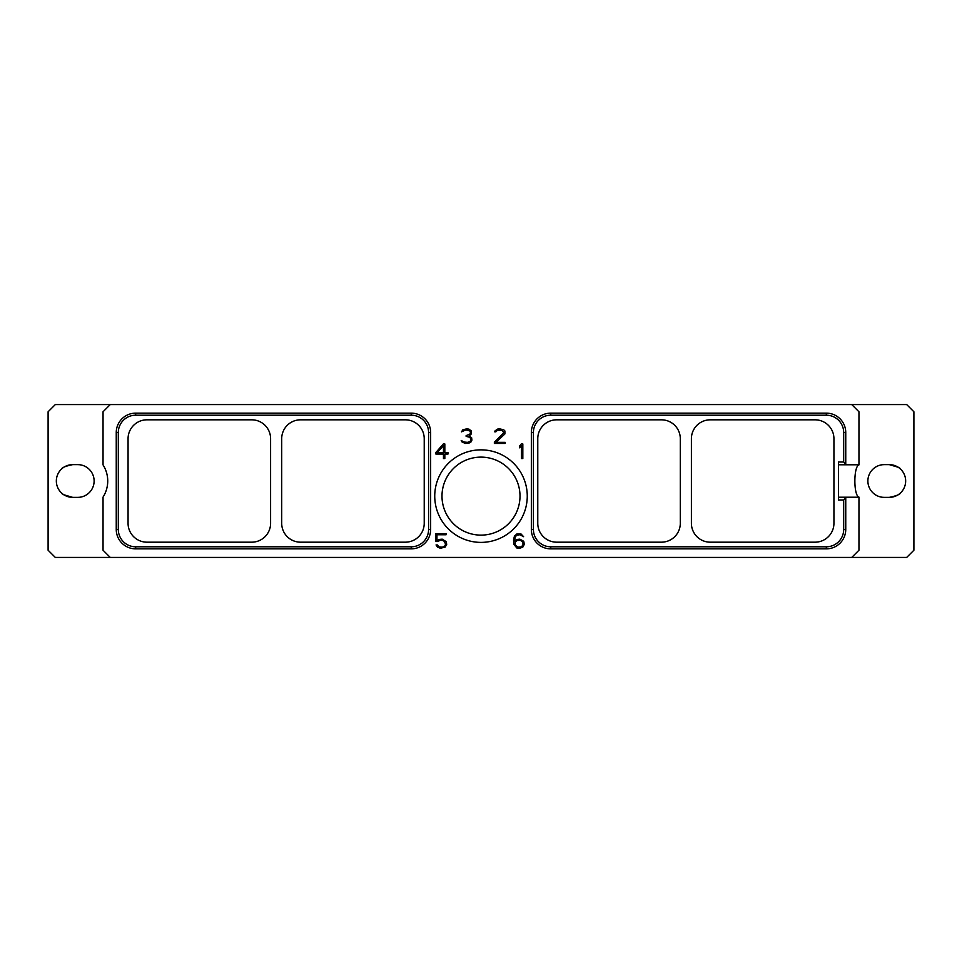 <?xml version="1.0" encoding="UTF-8"?>
<svg xmlns="http://www.w3.org/2000/svg" width="962" height="962" viewBox="0 0 962 962"><rect width="100%" height="100%" fill="white"/><g stroke="black" fill="none" stroke-linecap="round" stroke-linejoin="round"><path stroke-width="1.44" d="M845.754 432.563L843.686 432.563L843.686 462.013L845.754 464.081L845.754 432.563A19.42 19.42 0 0 0 826.334 413.143L550.757 413.143A19.42 19.42 0 0 0 531.349 432.563L531.349 529.437A19.42 19.42 0 0 0 550.757 548.857L826.334 548.857A19.42 19.42 0 0 0 845.754 529.437L845.754 497.222L858.958 497.222L858.958 550.216L851.743 557.431L906.685 557.431L913.9 550.216L913.9 411.784L906.685 404.569L55.315 404.569L48.1 411.784L48.1 550.216L55.315 557.431L110.257 557.431L103.042 550.216L103.042 497.101A29.978 29.978 0 0 0 103.042 464.899L103.042 411.784L110.257 404.569M72.703 464.634A16.366 16.366 0 0 0 56.337 481A16.366 16.366 0 0 0 72.703 497.366L77.754 497.366A16.366 16.366 0 0 0 94.12 481A16.366 16.366 0 0 0 77.754 464.634L72.703 464.634C65.62 466.101 61.845 467.616 61.376 469.179C61.845 467.616 65.62 466.101 72.703 464.634M851.743 404.569L858.958 411.784L858.958 464.778L838.443 464.778M851.743 557.431L110.257 557.431M434.74 496.127A46.26 46.26 0 0 1 481 449.855A46.26 46.26 0 0 1 527.26 496.127A46.26 46.26 0 0 1 481 542.388A46.26 46.26 0 0 1 434.74 496.127M522.823 458.561L522.823 443.963L521.32 443.963L519.576 446.043L519.576 447.811L521.464 445.55L521.464 458.561L522.823 458.561M494.372 442.207L494.372 443.434L505.182 443.434L505.182 442.352L495.947 442.352L504.894 433.946L504.894 430.964L503.715 429.761L499.482 428.836L497.342 429.148L494.973 430.964L494.757 431.854L495.851 431.854L497.462 430.267L502.08 430.267L503.823 432.816L494.372 442.207M471.043 441.907L471.921 440.115L471.62 437.698L469.131 436.051L471.308 433.946L471.308 430.964L468.951 429.148L466.798 428.836L462.89 429.761L461.483 431.854L465.848 429.93L469.853 430.964L470.55 432.034L469.877 434.199L466.137 435.594L466.137 436.363L470.177 437.409L470.863 440.223L469.817 441.666L467.484 442.352L463.9 442.015L461.195 440.428L461.976 441.907L465.283 443.434L468.939 443.133L471.043 441.907M443.314 443.963L435.894 452.489L435.894 454.052L443.458 454.052L443.458 458.561L444.829 458.561L444.829 454.052L447.979 454.052L447.979 452.645L444.829 452.645L444.829 443.963L443.314 443.963M523.749 541.293L519.853 539.153L516.834 539.466L514.574 540.993L515.223 536.844L516.919 535.112L519.925 534.764L523.605 536.7L521.043 533.994L516.822 533.994L514.442 536.123L513.528 539.874L513.828 544.3L516.822 547.979L519.853 548.28L522.847 547.065L524.338 544.312L523.749 541.293M437.746 541.522L440.331 540.235L443.614 540.584L445.659 544.083L444.648 546.163L442.279 547.198L438.985 546.861L437.361 544.949L436.051 544.949L437.385 547.065L440.392 548.28L445.226 547.065L446.717 544.312L446.115 541.594L442.219 539.153L438.876 539.466L436.952 540.644L436.952 534.764L446.079 534.764L446.079 533.682L435.894 533.682L435.894 541.522L437.746 541.522M900.624 469.179C900.155 467.616 896.38 466.101 889.297 464.634L884.246 464.634A16.366 16.366 0 0 0 867.88 481A16.366 16.366 0 0 0 884.246 497.366L889.297 497.366A16.366 16.366 0 0 0 905.663 481A16.366 16.366 0 0 0 889.297 464.634L898.147 467.231M858.958 497.101C853.498 495.598 853.498 466.402 858.958 464.899M845.754 497.222L838.443 497.222M845.754 497.919L843.686 499.987L838.443 499.987L838.443 462.013L843.686 462.013M843.686 432.563A17.352 17.352 0 0 0 826.334 415.199L550.757 415.199A17.352 17.352 0 0 0 533.405 432.563L533.405 529.437A17.352 17.352 0 0 0 550.757 546.801L826.334 546.801A17.352 17.352 0 0 0 843.686 529.437L843.686 499.987M833.934 438.708L833.934 523.292A18.891 18.891 0 0 1 815.042 542.183L710.293 542.183A18.891 18.891 0 0 1 691.401 523.292L691.401 438.708A18.891 18.891 0 0 1 710.293 419.817L815.042 419.817A18.891 18.891 0 0 1 833.934 438.708M680.302 438.708L680.302 523.292A18.891 18.891 0 0 1 661.399 542.183L556.661 542.183A18.891 18.891 0 0 1 537.77 523.292L537.77 438.708A18.891 18.891 0 0 1 556.661 419.817L661.399 419.817A18.891 18.891 0 0 1 680.302 438.708M845.754 464.081L845.754 464.778M270.599 523.292A18.891 18.891 0 0 1 251.707 542.183L146.958 542.183A18.891 18.891 0 0 1 128.066 523.292L128.066 438.708A18.891 18.891 0 0 1 146.958 419.817L251.707 419.817A18.891 18.891 0 0 1 270.599 438.708L270.599 523.292M118.314 529.437A17.352 17.352 0 0 0 135.666 546.801L411.243 546.801A17.352 17.352 0 0 0 428.595 529.437L428.595 432.563A17.352 17.352 0 0 0 411.243 415.199L135.666 415.199A17.352 17.352 0 0 0 118.314 432.563L118.314 529.437L116.246 529.437A19.42 19.42 0 0 0 135.666 548.857L411.243 548.857L411.243 546.801M281.698 438.708L281.698 523.292A18.891 18.891 0 0 0 300.601 542.183L405.339 542.183A18.891 18.891 0 0 0 424.23 523.292L424.23 438.708A18.891 18.891 0 0 0 405.339 419.817L300.601 419.817A18.891 18.891 0 0 0 281.698 438.708M116.246 529.437L116.246 432.563A19.42 19.42 0 0 1 135.666 413.143L411.243 413.143A19.42 19.42 0 0 1 430.651 432.563L430.651 529.437A19.42 19.42 0 0 1 411.243 548.857M441.991 496.127A39.009 39.009 0 0 0 481 535.125A39.009 39.009 0 0 0 520.009 496.127A39.009 39.009 0 0 0 481 457.118A39.009 39.009 0 0 0 441.991 496.127M882.599 464.706L884.246 464.634M884.246 497.366L882.599 497.294M900.624 492.821C900.155 494.384 896.38 495.899 889.297 497.366C896.38 495.899 900.155 494.384 900.624 492.821M79.401 497.294L77.754 497.366M61.376 492.821C61.845 494.384 65.62 495.899 72.703 497.366L63.853 494.769M77.754 464.634L79.401 464.706M437.265 452.645L443.458 445.574L443.458 452.645L437.265 452.645M522.943 541.967L522.955 545.117L521.26 546.849L517.941 547.198L515.223 545.117L515.235 541.967L516.919 540.584L520.238 540.235L522.943 541.967M826.334 413.143L826.334 415.199M550.757 413.143L550.757 415.199M531.349 432.563L533.405 432.563M531.349 529.437L533.405 529.437M550.757 548.857L550.757 546.801M826.334 548.857L826.334 546.801M845.754 529.437L843.686 529.437M135.666 548.857L135.666 546.801M430.651 529.437L428.595 529.437M430.651 432.563L428.595 432.563M411.243 413.143L411.243 415.199M135.666 413.143L135.666 415.199M116.246 432.563L118.314 432.563"/></g></svg>
